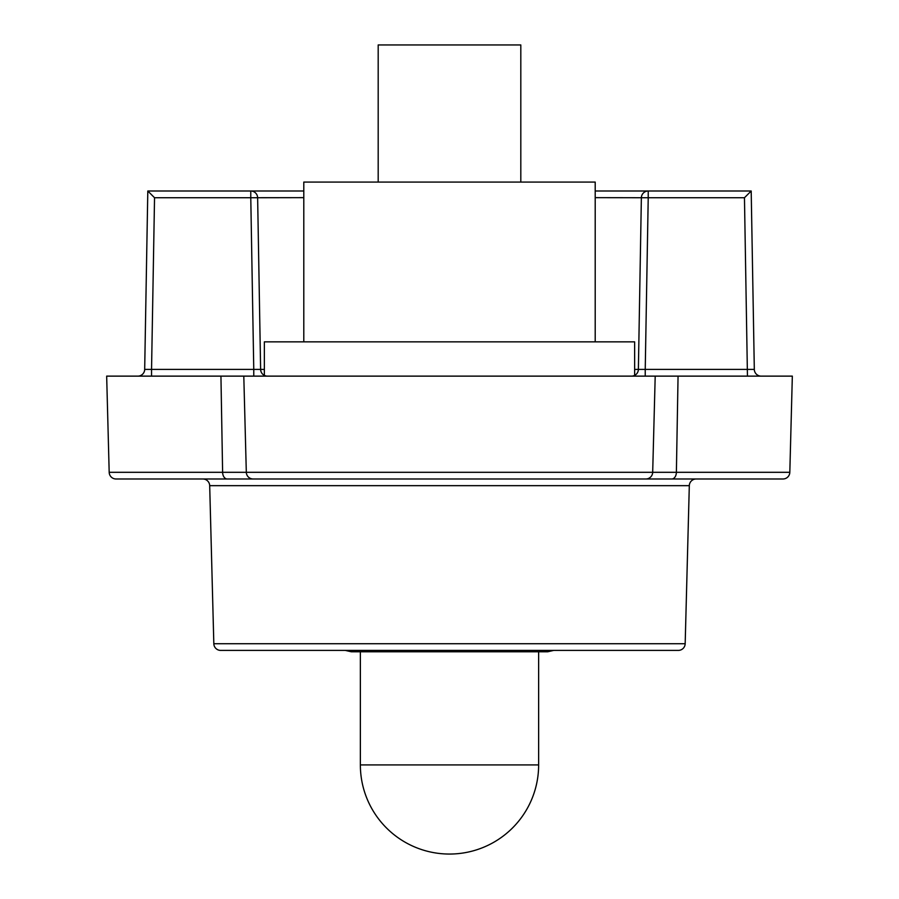 <?xml version="1.0" encoding="UTF-8"?>
<svg xmlns="http://www.w3.org/2000/svg" width="899" height="899" viewBox="0 0 899 899"><rect width="100%" height="100%" fill="white"/><g stroke="black" fill="none" stroke-linecap="round" stroke-linejoin="round"><path stroke-width="1.35" d="M792.334 376.13L789.816 472.312L792.334 376.13L106.666 376.13L109.184 472.312A6.855 6.855 0 0 0 116.038 478.987L782.962 478.987A6.855 6.855 0 0 0 789.816 472.312A6.855 6.855 0 0 1 782.962 478.987M220.682 650.404A6.855 6.855 0 0 1 213.827 643.729A6.855 6.855 0 0 0 220.682 650.404L678.318 650.404A6.855 6.855 0 0 0 685.173 643.729L689.308 485.662A6.855 6.855 0 0 1 696.163 478.987L535.208 478.987M363.792 478.987L202.837 478.987A6.855 6.855 0 0 1 209.692 485.662L213.827 643.729L685.173 643.729M789.816 472.312L652.685 472.312L655.202 376.13L652.685 472.312A6.855 6.855 0 0 1 645.83 478.987A6.855 6.855 0 0 0 652.685 472.312L655.202 376.13L652.685 472.312L246.315 472.312A6.855 6.855 0 0 0 253.17 478.987M243.798 376.13L246.315 472.312L243.798 376.13L246.315 472.312L222.615 472.312A6.855 4.574 90 0 0 227.189 478.987M106.666 376.13L109.184 472.312L222.615 472.312L220.94 376.13M645.235 376.13L645.235 369.399L638.38 369.399L754.317 369.399A6.855 6.855 0 0 0 761.172 376.13M747.451 376.13L744.462 197.735L751.193 191.004L754.317 369.399M631.525 376.13A6.855 6.855 0 0 0 638.38 369.399L641.369 197.735A6.855 6.855 0 0 1 648.224 191.004L595.205 191.004M267.475 376.13A6.855 6.855 0 0 1 260.62 369.399L257.631 197.735L260.62 369.399L257.631 197.735L260.62 369.399L257.631 197.735L250.776 197.735L253.765 369.399L260.62 369.399L257.631 197.735L260.62 369.399L257.631 197.735L260.62 369.399L257.631 197.735L260.62 369.399L264.362 369.444M253.765 376.13L253.765 369.399L255.338 369.422M151.549 376.13L151.549 369.399L253.765 369.399M137.828 376.13A6.855 6.855 0 0 0 144.683 369.399L151.549 369.399L154.538 197.735L147.807 191.004L144.683 369.399L147.807 191.004L250.776 191.004A6.855 6.855 0 0 1 257.631 197.735L303.795 197.645L259.564 197.701M751.193 191.004L648.224 191.004L648.224 197.735L641.369 197.735L638.38 369.399L641.369 197.735L638.38 369.399L641.369 197.735L638.38 369.399L634.638 369.444M303.795 191.004L250.776 191.004A6.855 6.855 0 0 1 257.631 197.735M595.205 197.645L641.369 197.735L638.38 369.399M538.636 764.914A89.136 89.136 0 0 1 449.5 854.05A89.136 89.136 0 0 1 360.364 764.914L538.636 764.914A89.136 89.136 0 0 1 449.5 854.05A89.136 89.136 0 0 1 360.364 764.914L538.636 764.914L538.636 651.775M547.738 651.775L553.717 650.404L547.738 651.775L553.717 650.404L547.738 651.775L553.717 650.404L547.738 651.775L351.262 651.775L345.283 650.404L351.262 651.775M378.187 182.081L378.187 44.95L520.813 44.95L520.813 182.081M303.795 341.845L303.795 182.081L595.205 182.081L595.205 341.845M634.638 375.389L634.638 341.845L264.362 341.845L264.362 375.389M202.837 478.987A6.855 6.855 0 0 1 209.692 485.662L689.308 485.662M678.06 376.13L676.385 472.312A6.855 4.574 90 0 1 671.811 478.987M641.369 197.735A6.855 6.855 0 0 1 648.224 191.004M645.235 369.399L648.224 197.735L744.462 197.735M154.538 197.735L250.776 197.735L250.776 191.004M360.364 764.914L360.364 651.775"/></g></svg>
